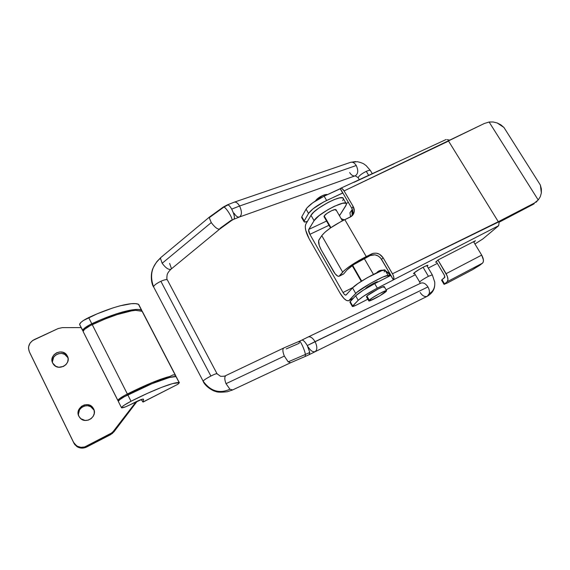 <?xml version="1.0" encoding="UTF-8"?>
<svg xmlns="http://www.w3.org/2000/svg" width="570" height="570" viewBox="0 0 570 570"><rect width="100%" height="100%" fill="white"/><g stroke="black" fill="none" stroke-linecap="round" stroke-linejoin="round"><path stroke-width="0.85" d="M79.586 324.465L82.671 330.6C83.02 328.876 86.056 326.596 91.791 323.753L88.671 317.59C82.942 320.418 79.914 322.713 79.586 324.465L83.142 331.077L79.586 324.465L80.954 322.363L83.469 320.454L97.092 313.856L112.967 307.907L119.999 305.841L131.385 303.696L135.496 303.653L138.446 304.266L141.809 310.422L141.495 311.27L142.229 311.22L135.567 310.344C125.322 311.313 110.879 316.065 92.226 324.608C86.49 327.458 83.448 329.738 83.099 331.448L117.819 400.425C118.396 399.143 121.574 396.991 127.345 393.984L92.226 324.608L127.345 393.984C146.005 384.714 160.163 378.872 169.824 376.457L173.259 374.796L175.353 375.288L175.966 376.578M68.072 358.202L67.403 356.1C71.749 363.831 58.724 371.661 53.495 364.38L52.689 363.104L55.817 366.325L58.788 367.244L63.455 366.439L66.013 364.572L67.659 361.95L68.144 358.972L67.403 356.1L65.557 353.756L62.871 352.303L59.764 351.954L56.694 352.766L54.129 354.618L52.468 357.226L51.963 360.212L52.689 363.104C48.236 354.946 62.258 347.408 66.968 355.338L67.338 356.763C63.163 349.659 50.331 355.024 52.632 362.983M117.819 400.425L83.099 331.448L117.997 400.653L118.631 400.674L117.819 400.425L119.422 398.708L125.493 394.946L151.99 382.627L166.262 377.418L169.824 376.457L165.471 378.651L173.259 374.796L166.077 378.345L173.259 374.796L175.353 375.288L175.909 376.093M94.299 411.284L93.594 408.825C97.855 416.385 85.871 424.693 80.135 418.067L78.852 416.235L80.748 418.644L85.03 420.425L88.215 420.133L91.086 418.672L93.224 416.285L94.285 413.328L94.136 410.257L92.782 407.536L90.438 405.569L87.459 404.657L84.289 404.942L81.417 406.374L78.575 410.179L78.097 413.257L78.852 416.235C74.406 408.106 87.808 400.069 92.917 407.714L93.594 408.825L93.772 409.866L93.095 408.754C88.614 401.993 76.423 407.6 78.553 415.523L78.553 415.523M179.329 382.613L176.023 376.585C170.964 375.78 150.793 383.24 127.794 394.868L131.029 401.259L127.794 394.868C122.023 397.881 118.845 400.026 118.261 401.309L121.46 407.657C122.066 406.417 125.258 404.287 131.029 401.259L124.281 405.135L122.201 406.695L121.631 407.871L125.571 406.83L142.272 399.207L143.554 399.306L143.063 402.014L177.983 384.209L179.386 382.691L172.753 383.553L161.916 387.222L147.53 393.314L131.029 401.259C154.035 389.552 174.142 381.907 179.13 382.555L177.983 384.209L142.92 402.035M176.294 376.841L179.13 382.555L176.023 376.585L169.596 377.461L151.876 383.724L124.153 396.827L119.871 399.591L118.261 401.309L121.46 407.657L118.261 401.309M142.186 311.22L175.353 375.288L142.101 311.291L135.567 310.344L131.805 310.807L117.078 314.612L105.094 319.001L90.381 325.52L84.495 329.375L83.099 331.448M121.46 407.657C122.009 408.298 125.101 407.236 130.73 404.458L135.254 402.164C140.341 399.655 143.113 398.694 143.562 399.264L143.027 402.071L141.246 399.52L142.101 400.909M136.173 401.7L112.361 432.601L84.702 446.951L80.919 447.329L77.349 446.26L74.549 443.902L73.58 442.349L29.341 351.754L28.507 348.356L28.635 346.589L29.975 343.247L32.547 340.589L58.104 328.569L62.344 327.629L81.168 327.6L62.344 327.629L58.104 328.569L34.179 339.642C29.106 342.584 27.495 346.617 29.341 351.754L73.908 443.139L74.87 444.685L77.648 447.022L81.189 448.084L84.951 447.714L112.397 433.457L137.227 401.195L113.929 431.853L113.907 430.984L136.173 401.7M29.775 352.73L73.908 443.139L29.64 352.367M78.389 414.269L79.551 409.787L81.681 407.429L84.538 406.004L87.68 405.726L90.637 406.631L93.772 409.866M52.447 361.601L53.644 357.269L55.782 355.01L58.625 353.664L61.752 353.429L64.681 354.341L67.773 357.518M86.725 446.994L86.498 446.232L110.502 433.841L110.544 434.689L86.725 446.994L86.498 446.232C82.899 447.913 79.515 447.714 76.352 445.633L73.58 442.349L76.658 446.403C79.8 448.469 83.156 448.668 86.725 446.994M143.034 402.071L177.983 384.209M110.502 433.841L110.544 434.689L113.929 431.853L113.907 430.984L110.502 433.841M88.671 317.59L91.791 323.753C114.734 312.951 135.546 307.487 141.446 310.037L138.446 304.266C132.475 301.566 111.606 306.86 88.671 317.59M82.671 330.6L83.249 329.346L85.187 327.6L89.953 324.665L100.213 319.991L116.073 313.956L123.084 311.833L134.435 309.581L138.517 309.482L141.446 310.037L141.495 311.27M361.686 281.074L352.631 265.342L361.686 281.074M324.095 216.75L324.202 215.945L330.935 227.644L324.202 215.945L324.002 216.6L330.522 227.922L324.993 232.197L321.772 235.638L342.656 272.132L339.043 276.279L337.689 276.094L335.103 273.778L321.159 249.781L319.221 245.378L318.673 240.59L321.772 235.638L342.656 272.132C347.016 267.644 354.875 262.449 366.246 256.557L373.115 253.337L376.343 253.173L379.506 254.234L383.111 257.761L392.466 273.778L498.294 221.723L448.554 141.075L344.088 190.929L353.144 206.44L354.291 211.035L353.493 213.971L351.548 216.279L344.829 219.635L366.246 256.557L344.829 219.635C333.486 225.349 325.805 230.679 321.772 235.638L318.951 239.906C318.081 242.029 318.815 245.321 321.159 249.781L333.379 271.213C335.644 274.954 337.568 276.628 339.15 276.236L344.045 270.7L348.69 267.002L358.893 260.504L371.64 253.892L370.194 255.545L374.875 254.826L378.017 255.887L380.625 258.018L390.899 275.324L381.601 259.393L383.111 257.761L392.944 274.69L393.856 277.405L393.507 279.792L498.65 225.699L499.128 222.314L500.011 221.082L498.401 221.901L534.396 203.055L533.157 204.366L499.149 222.215L534.14 203.782L533.157 204.366L534.396 203.055L498.294 221.723L448.447 140.904L484.393 123.469L489.11 122.016L538.215 199.992L534.396 203.055L538.215 199.992L489.11 122.016L493.15 121.98L497.14 122.942L500.823 124.816L503.951 127.48L540.367 185.058L541.379 188.976L541.357 192.952L540.282 196.714L538.215 199.992L540.282 196.714L541.357 192.952L540.367 185.058L503.951 127.48L497.14 122.942L493.15 121.98L489.11 122.016L484.393 123.469L344.088 190.929L353.144 206.44L351.825 208.335L352.894 211.349L352.716 214.42M383.767 287.444L384.273 286.66L383.425 286.653L378.295 288.876L367.614 295.474L366.902 296.108L369.239 300.176C371.868 297.405 387.144 289.147 386.631 290.764L379.934 295.723L369.716 300.839L368.804 300.896L369.239 300.176L366.902 296.108L366.453 296.763L368.783 300.825L372.267 297.889L378.943 293.885L385.783 290.721L386.624 290.714L386.111 291.477C383.261 294.341 368.363 302.385 368.783 300.825M315.531 200.904L315.531 200.904C317.177 197.797 325.043 193.672 327.486 194.627M414.02 273.009C416.499 270.586 428.277 264.174 427.928 265.435L427.357 266.154L426.959 265.485L427.357 266.154L427.799 265.321L424.736 266.425L419.271 269.396L414.02 273.009L413.499 273.693L414.632 273.572L413.499 273.685L414.02 273.009M365.969 288.513L365.534 288.769L365.969 288.513M377.867 282.029L377.775 281.872C378.067 280.675 367.614 286.29 365.84 288.292L373.628 283.311L377.162 281.808L377.654 282.136M346.175 203.469L348.384 202.443L346.175 203.469L343.325 198.581C343.119 193.487 314.483 208.285 311.006 215.325L313.785 212.111L318.651 208.207L328.135 202.407L334.433 199.493L339.528 197.904L342.627 197.868L343.325 198.581M342.819 192.902L323.746 201.908L312.959 208.855L308.534 213.429L304.209 220.932L304.451 222.008L307.394 221.466C305.377 222.172 304.252 222.236 304.024 221.659L304.209 220.932L301.815 216.735L301.744 217.662L301.815 216.735L306.083 209.147L301.815 216.735L304.209 220.932L308.534 213.429C311.583 209.261 317.618 204.944 326.639 200.483L324.138 196.166L312.83 202.742L307.045 207.801L306.083 209.147L308.534 213.429L306.083 209.147C309.104 204.936 315.117 200.604 324.138 196.166L326.639 200.483L342.72 193.066L340.219 188.784L324.138 196.166L340.319 188.62L351.825 208.335L342.819 192.902M435.551 262.207L436.25 261.587L444.336 275.153L436.371 261.787L435.551 262.207L438.138 259.906L435.551 262.207M499.463 221.545L392.466 273.778C393.941 276.585 394.283 278.588 393.507 279.792L498.65 225.699L482.933 238.887L498.65 225.699L499.128 222.314L500.011 221.082L499.463 221.545M346.952 269.995L343.767 273.821L339.52 275.93L343.767 273.821L346.952 269.995C350.293 266.582 356.25 262.649 364.828 258.203L370.194 255.545L353.899 264.494L346.952 269.995M536.028 202.286L537.204 201.046M352.331 306.425C352.545 306.795 354.241 306.176 357.44 304.558L367.842 299.193L356.136 305.207L352.367 306.503L358.224 300.276L363.211 296.429L374.426 289.674L393.371 279.92L390.899 275.324L374.718 283.632L390.771 275.453L393.371 279.92L377.326 288.142L374.718 283.632C365.655 288.413 359.299 292.474 355.666 295.809L363.126 290.272L374.718 283.632L377.326 288.142C368.256 292.944 361.886 296.984 358.224 300.276L352.659 305.933L350.172 301.566L355.666 295.809L358.224 300.276L355.666 295.809L349.852 302.072L352.331 306.425L352.659 305.933L350.172 301.566L349.909 302.171M386.075 289.802L415.316 274.733L386.075 289.802M428.277 268.064L437.325 263.397L428.277 268.064M482.933 238.887L474.938 243.996L482.933 238.887M386.567 290.65L384.287 286.717C384.764 285.05 369.503 293.286 366.902 296.108L366.517 296.885M473.805 242.136L475.444 240.739L438.138 259.906L475.444 240.739L473.805 242.136M447.087 139.607L449.972 140.206L447.087 139.607M352.253 215.66C353.336 213.266 353.193 210.822 351.825 208.335L353.144 206.44C354.626 209.162 354.683 211.784 353.307 214.299L350.229 217.085L341.209 221.452L330.522 227.922M394.255 163.647L354.013 182.322M340.319 188.62L340.988 188.186L341.936 188.463L344.088 190.929C342.862 188.927 341.743 188.036 340.718 188.257L340.319 188.62M381.601 259.393C378.573 255.132 374.768 253.849 370.194 255.545L371.64 253.892C376.236 252.189 380.062 253.479 383.111 257.761L381.601 259.393M437.974 260.048L446.111 273.685L481.686 255.104L473.549 241.709L481.686 255.104L446.111 273.685C448.134 277.469 448.49 280.162 447.172 281.751L444.059 284.337L447.179 283.062L472.573 269.681L447.179 283.062L444.059 284.352L447.172 281.751L482.519 263.148L483.296 261.887L483.417 259.913L481.686 255.104C483.695 258.816 483.973 261.502 482.519 263.148L447.172 281.751L447.97 279.613L447.293 276.151L437.974 260.048M479.634 265.378L482.519 263.148L472.573 269.681L479.634 265.378M444.336 275.153L444.65 277.519L442.028 279.663L444.849 277.155L444.336 275.153M441.593 280.212L442.028 279.663L444.522 283.867L442.028 279.663L441.565 280.162L444.059 284.352M326.069 195.275L324.864 194.855L322.428 195.702L316.728 199.593M345.755 205.863L339.478 215.759L346.375 204.637L346.368 203.739L345.726 203.198L342.648 203.269L334.512 206.219L327.978 209.646L319.107 215.617L314.07 220.683L311.006 215.325L305.777 224.217L311.006 215.325L314.07 220.683C317.625 213.757 346.282 198.909 346.418 203.882L345.755 205.863M350.571 216.906L349.93 212.795L351.975 209.881L352.139 215.766L352.616 212.047L351.975 209.881L352.452 209.653L349.93 212.795L350.571 216.906M390.792 275.146L388.049 276.543L390.792 275.146M339.984 293.03L309.147 238.816C305.734 232.318 304.608 227.451 305.777 224.217L305.264 226.653L305.727 230.28L309.147 238.816L339.984 293.03L343.86 298.381L346.396 300.411L348.441 300.81L349.182 300.369L357.019 292.246L370.514 283.318L382.833 277.056L387.864 275.531L388.334 275.773L387.614 277.063L388.355 275.859C389.232 272.538 360.318 288.099 355.723 293.45L352.552 287.9L346.104 294.961L345.178 294.989L343.881 293.807L343.019 292.524L352.937 287.501L343.019 292.524L309.881 234.334L343.019 292.524C344.18 294.426 345.149 295.281 345.947 295.082L352.552 287.9L355.723 293.45L348.74 300.696C346.346 301.281 343.432 298.723 339.984 293.03M389.716 274.526L388.355 275.887L390.265 274.248L389.716 274.526L385.391 270.786L388.156 272.567L389.716 274.526M376.677 272.774L376.791 272.631C378.444 270.786 380.582 269.973 383.197 270.216L379.136 270.843L376.67 272.774M342.1 219.094L341.038 218.453L342.1 219.094L341.558 219.35L344.508 219.792L342.1 219.094M329.004 225.285L309.881 234.334L308.627 229.788L314.07 220.683L308.755 229.439L326.574 221.06L308.755 229.439C308.356 230.508 308.726 232.14 309.881 234.334L329.004 225.285M343.297 199.358L342.691 200.604M353.357 298.231L349.182 300.369L353.357 298.231M385.156 270.372C385.961 266.924 357.062 282.428 352.552 287.9L358.074 283.461L367.272 277.704L381.836 270.622L385.135 270.287L388.22 275.631M384.978 270.914L384.187 271.876M339.129 215.154L339.677 214.89L339.129 215.154M342.413 220.825L336.036 209.817C335.958 208.014 325.598 213.372 324.202 215.945L327.038 213.365L331.647 210.686L335.288 209.511L336.015 209.746L335.823 210.508M239.4 217.013C241.994 215.189 242.058 211.52 239.585 206.012L231.698 209.126C234.213 214.185 234.954 217.533 233.921 219.186M301.822 340.133C303.226 339.927 305.05 341.736 307.294 345.555L315.06 341.644C312.738 337.889 310.443 336.329 308.163 336.977M372.288 173.693L370.493 170.658C370.158 170.038 368.754 170.266 366.282 171.356L368.662 175.375L366.282 171.356C368.761 170.266 370.165 170.038 370.493 170.665L370.507 170.843M358.195 177.662C358.943 175.816 361.644 173.715 366.282 171.356C361.644 173.715 358.943 175.816 358.195 177.662L355.217 175.809M357.404 161.709L350.657 162.308L234.192 202.193C236.001 201.766 237.797 203.034 239.585 206.012L356.25 165.521C354.932 163.405 353.421 162.279 351.719 162.137L357.404 161.709C363.938 163.227 364.166 164.331 366.139 165.614L370.393 170.501M234.056 213.159C235.845 216.158 237.647 217.434 239.486 216.985L355.288 175.781C358.181 173.843 358.502 170.423 356.25 165.521L239.585 206.012C242.029 211.434 242.001 215.097 239.486 216.985L233.814 219.265C235.011 217.79 234.306 214.413 231.698 209.126C230.344 206.739 229.126 205.321 228.05 204.872L223.946 207.045C226.646 207.986 233.636 219.835 231.798 220.341L231.163 220.277L220.056 228.306L219.749 229.047C217.761 229.596 214.926 227.444 211.256 222.585C214.933 227.451 217.768 229.603 219.756 229.047L231.798 220.341C233.636 219.835 226.646 207.986 223.946 207.045L209.247 217.676L211.256 222.585L209.247 217.676L209.546 216.992L209.247 217.676L223.946 207.045L223.355 207.003L228.05 204.872C229.126 205.321 230.344 206.739 231.698 209.126L239.585 206.012C237.84 203.091 236.066 201.809 234.277 202.172M160.448 258.274C151.784 265.677 149.475 275.168 153.529 286.746C149.475 275.168 151.784 265.677 160.448 258.274L160.854 257.526L160.448 258.274L162.165 263.283L211.256 222.585L162.165 263.283C165.742 268.05 168.67 270.023 170.95 269.218C168.727 271.427 167.452 273.329 167.124 274.918C166.711 277.968 166.775 279.613 167.323 279.849M160.875 281.288C164.73 279.599 166.917 279.186 167.438 280.062C166.91 279.193 164.723 279.599 160.875 281.288C156.593 283.397 154.149 285.214 153.529 286.746C154.149 285.214 156.593 283.397 160.875 281.288L210.886 376.036L160.875 281.288M419.634 282.065L419.663 281.979C420.817 280.746 423.738 278.858 428.426 276.322L423.068 267.259L428.433 276.322L432.288 274.84L434.703 281.979C435.166 287.501 433.357 291.377 429.267 293.6C433.357 291.377 435.166 287.501 434.703 281.979L432.288 274.833L428.426 276.322C423.738 278.858 420.817 280.746 419.663 281.979L414.205 272.845M420.161 292.488C422.406 295.866 424.793 297.12 427.322 296.265L429.267 293.6C429.695 291.491 429.253 289.268 427.942 286.938C425.683 283.575 423.303 282.314 420.81 283.169M309.182 354.647L309.781 352.452L307.294 345.555C305.007 341.672 303.169 339.877 301.779 340.155L308.113 336.998C310.401 336.3 312.709 337.846 315.06 341.644L427.942 286.938L307.294 345.548L309.781 352.452L309.218 354.626L305.221 356.457L305.392 354.454L309.781 352.452L305.392 354.454L305.207 356.464M290.622 362.705L288.192 361.85L305.392 354.454L288.192 361.85L284.337 356.093L226.019 383.681L284.337 356.093C282.62 351.768 282.428 349.068 283.753 347.999L225.998 375.495C224.402 376.692 224.409 379.421 226.019 383.681L229.931 389.232L232.617 389.944L227.394 391.74C221.196 392.416 217.27 392.317 215.595 391.44C213.266 391.113 205.392 386.738 203.055 381.209L203.091 381.088C210.494 391.227 219.436 393.941 229.931 389.232C219.436 393.941 210.494 391.227 203.091 381.088C203.974 379.998 206.575 378.316 210.886 376.036C214.712 374.12 216.778 373.371 217.063 373.785L217.013 373.934M301.779 340.155L299.328 341.259C300.354 340.425 304.772 349.98 305.392 354.454C304.772 349.98 300.354 340.425 299.314 341.266L299.157 343.332L286.24 348.904M153.529 286.746L203.091 381.088C203.974 379.998 206.575 378.316 210.886 376.036C214.726 374.12 216.785 373.364 217.063 373.785L220.533 376.293C223.518 376.378 225.335 376.122 225.977 375.509M229.931 389.232L232.61 389.944L290.622 362.734L305.221 356.457M288.192 361.85L284.337 356.093M315.132 351.619C317.405 349.852 317.383 346.524 315.06 341.644C317.369 346.489 317.405 349.802 315.174 351.597C312.859 352.31 310.536 350.757 308.199 346.938M427.336 296.257L429.267 293.6M427.942 286.938C425.69 283.582 423.318 282.321 420.824 283.162M169.632 263.425L171.378 268.399M223.326 207.017L227.394 204.865M354.134 175.952C352.438 175.781 350.949 174.648 349.659 172.553M175.66 375.552L142.243 311.248M141.688 310.187L138.816 304.658M93.095 408.754L92.917 407.714M76.352 445.633L76.658 446.403M67.338 356.763L66.968 355.338M361.259 281.345L352.217 265.627M343.389 274.12L339.15 276.236M304.024 221.659L301.637 217.469M340.725 188.25L446.068 139.536M352.638 215.239L353.307 214.299M348.74 300.696L353.158 298.438M373.428 274.362L364.237 258.502M233.807 219.265L231.826 220.326M153.529 286.938C150.665 282.321 151.078 273.921 152.076 271.085C152.126 269.688 153.715 266.539 156.85 261.644L160.847 257.512L209.539 216.985L223.355 207.003M427.336 296.279C433.72 292.367 434.404 288.014 434.725 285.463M419.634 282.057L420.154 283.461M420.795 283.155L308.113 336.998M217.013 373.685L167.438 280.048M299.314 341.266L283.746 347.978M427.35 296.272L309.232 354.626M426.78 265.549L432.26 274.776M219.756 229.055L170.957 269.232M227.387 204.858L234.192 202.193M350.721 162.286L355.701 161.559M359.321 179.692L358.209 177.811"/></g></svg>
